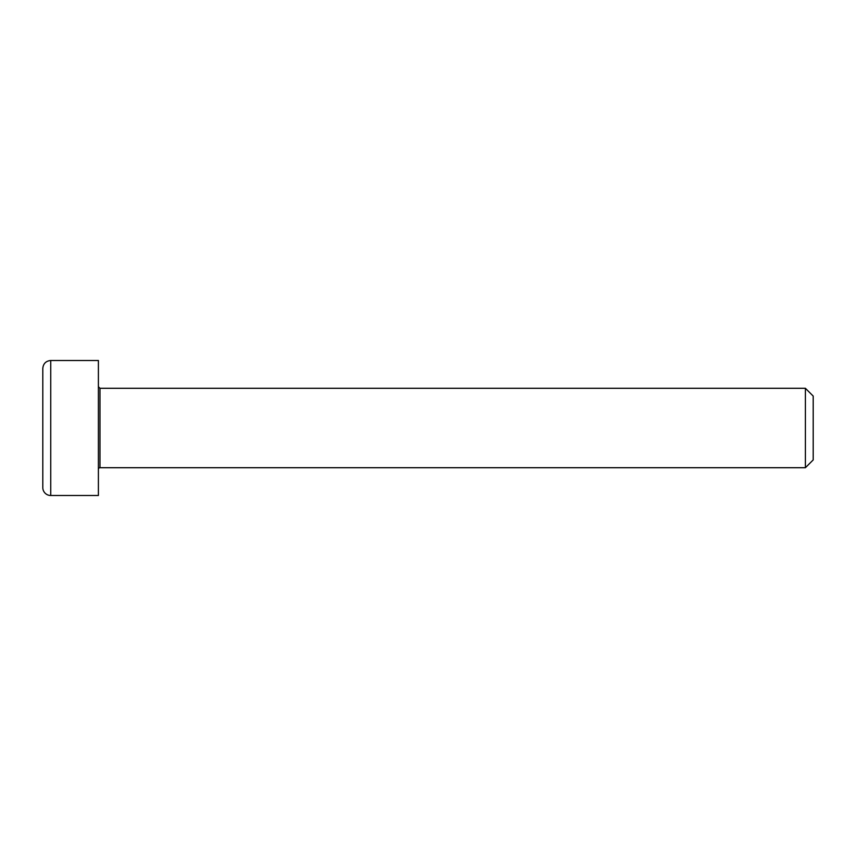 <?xml version="1.0" encoding="UTF-8"?>
<svg xmlns="http://www.w3.org/2000/svg" width="856" height="856" viewBox="0 0 856 856"><rect width="100%" height="100%" fill="white"/><g stroke="black" fill="none" stroke-linecap="round" stroke-linejoin="round"><path stroke-width="1.28" d="M98.397 469.302A1.584 1.584 0 0 1 99.981 467.708L99.981 388.292L98.397 386.698M99.981 388.292L805.4 388.292L805.4 467.708L99.981 467.708M98.397 360.494L98.397 495.506L50.739 495.506A7.939 7.939 0 0 1 42.8 487.567L42.8 368.433C43.271 363.607 45.914 360.965 50.739 360.494L98.397 360.494M805.4 467.708L813.2 459.918L813.2 396.082L805.4 388.292M42.8 455.51L42.8 441.76M42.8 414.24L42.8 400.49M50.739 495.506L50.739 360.494"/></g></svg>
